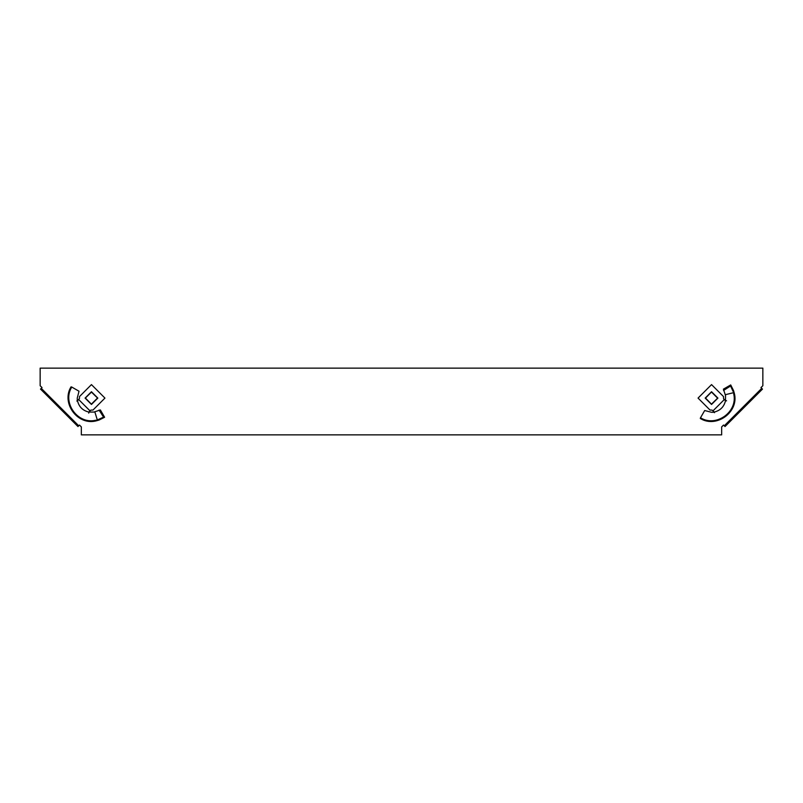 <?xml version="1.0" encoding="UTF-8"?>
<svg xmlns="http://www.w3.org/2000/svg" width="803" height="803" viewBox="0 0 803 803"><rect width="100%" height="100%" fill="white"/><g stroke="black" fill="none" stroke-linecap="round" stroke-linejoin="round"><path stroke-width="1.2" d="M761.726 388.351L760.973 387.598L762.85 385.731L762.85 368.135L40.15 368.135L40.15 385.731L42.027 387.598L41.274 388.351L78.724 425.801L79.477 425.048L81.344 426.925L81.344 434.865L721.656 434.865L721.656 426.925L723.523 425.048L725.029 426.544L762.479 389.094L761.726 388.351L724.276 425.801M41.274 388.351L40.521 389.094L77.971 426.544L78.724 425.801M78.162 400.105L79.336 398.7A2.118 2.118 0 0 0 79.477 397.957L79.477 396.592L91.452 384.607L104.942 398.087L92.957 410.072L91.582 410.072A2.118 2.118 0 0 0 90.839 410.203L89.725 410.584L88.721 413.123L88.752 412.029L93.911 412.069L100.385 409.952L104.601 417.259L98.99 420.079L95.527 420.28C77.64 424.526 61.972 402.594 71.778 387.056L71.055 386.855C61.068 402.965 77.409 425.48 95.838 420.953L95.527 420.28M94.844 411.899L97.504 420.541M99.07 410.072L103.557 417.128L98.006 419.678M91.452 404.451L85.088 398.087L91.452 391.723L97.825 398.087L91.452 404.451M79.336 398.7L77.279 400.868L77.259 398.077L79.015 391.232L71.778 387.056M76.857 401.058L78.724 399.583L89.725 410.584M90.839 410.203L89.635 411.196M104.601 417.259L103.557 417.128M98.99 420.079L95.838 420.953M88.752 412.029C82.729 410.564 78.975 406.82 77.52 400.787L77.5 400.707M85.319 398.087L91.452 391.944L97.595 398.087L91.452 404.23L85.319 398.087L91.452 392.095L97.595 398.087M91.452 404.23L85.459 398.087M97.444 398.087L91.452 404.08M713.566 411.377L712.161 410.203A2.118 2.118 0 0 0 711.418 410.072L710.043 410.072L698.058 398.087L711.548 384.607L723.523 396.592L723.523 397.957A2.118 2.118 0 0 0 723.664 398.7L724.045 399.814L726.574 400.817L725.48 400.787L725.531 395.628L723.413 389.154L730.71 384.938L733.53 390.549L733.731 394.012C737.977 411.899 716.045 427.567 700.507 417.761L700.316 418.483C716.427 428.471 738.941 412.13 734.414 393.711L733.731 394.012M725.36 394.695L733.49 392.697M723.533 390.469L730.589 385.992L733.129 391.533M717.912 398.087L711.548 404.451L705.175 398.087L711.548 391.723L717.912 398.087M712.161 410.203L714.329 412.26L711.538 412.29L704.693 410.524L700.507 417.761M714.519 412.682L713.044 410.815L724.045 399.814M723.664 398.7L724.657 399.904M730.71 384.938L730.589 385.992M733.53 390.549L734.414 393.711M725.48 400.787C724.025 406.82 720.271 410.564 714.248 412.029L714.168 412.039M711.548 404.23L705.405 398.087L711.548 391.944L717.681 398.087L711.548 404.23L705.556 398.087L711.548 391.944M717.681 398.087L711.548 404.08M711.548 392.095L717.541 398.087M734.002 392.045L733.48 392.677M89.956 410.815L88.902 412.501M724.276 399.583L725.962 400.647"/></g></svg>
